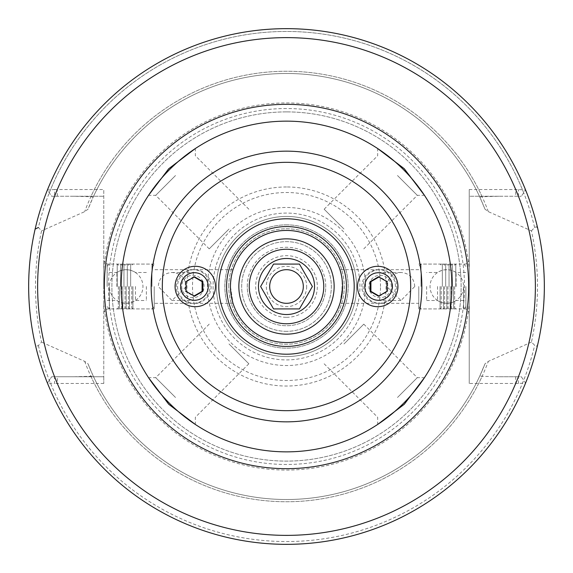 <?xml version="1.0" encoding="UTF-8"?>
<svg xmlns="http://www.w3.org/2000/svg" width="573" height="573" viewBox="0 0 573 573"><rect width="100%" height="100%" fill="white"/><g stroke="black" fill="none" stroke-linecap="round" stroke-linejoin="round"><path stroke-width="0.43" stroke-dasharray="2.87 2.15" d="M414.673 182.028A165.353 165.353 0 0 1 414.673 390.972M182.028 158.327A165.353 165.353 0 0 1 390.972 158.327M158.327 390.972A165.353 165.353 0 0 1 158.327 182.028M390.972 414.673A165.353 165.353 0 0 1 182.028 414.673M397.483 397.483L417.302 377.664L397.483 397.483M393.665 412.431L403.428 403.428L412.431 393.665M343.972 343.972L363.791 324.153L343.972 343.972M175.524 397.483L155.706 377.664L175.524 397.483M160.569 393.665L169.579 403.428L179.335 412.431M229.028 343.972L248.847 363.791L229.028 343.972M175.524 175.517L155.706 195.336L175.524 175.517M179.335 160.569L169.579 169.572L160.569 179.335M229.028 229.028L209.209 248.847L229.028 229.028M397.483 175.517L417.302 195.336L397.483 175.517M412.431 179.335L403.428 169.572L393.665 160.569M343.972 229.028L324.153 209.209L343.972 229.028M208.364 286.5A14.01 14.003 90 0 0 194.362 272.49A14.01 14.003 90 0 0 180.352 286.5A14.01 14.003 90 0 0 194.362 300.51A14.01 14.003 90 0 0 208.364 286.5M186.282 286.5C185.229 277.762 180.474 273.085 172 272.49C163.706 273.128 159.122 277.798 158.241 286.5L172 300.51L186.282 286.5M414.766 286.5C413.878 277.798 409.294 273.128 401.007 272.49C392.534 273.085 387.771 277.762 386.725 286.5L401.007 300.51L414.766 286.5M392.648 286.5A14.01 14.003 -90 0 0 378.646 272.49A14.01 14.003 -90 0 0 364.636 286.5A14.01 14.003 -90 0 0 378.646 300.51A14.01 14.003 -90 0 0 392.648 286.5M418.784 286.5L418.784 308.919L418.784 286.5M342.554 286.5C340.226 303.024 339.803 306.985 341.279 298.39C342.747 283.614 342.31 274.044 339.975 269.682C340.849 270.678 341.709 276.286 342.554 286.5L339.975 303.318L418.784 303.318M230.446 286.5C231.291 276.286 232.151 270.678 233.032 269.682C232.151 270.678 231.291 276.286 230.446 286.5L233.032 303.318L230.446 286.5A56.054 56.054 0 0 1 314.527 237.96A56.054 56.054 0 0 1 314.527 335.04A56.054 56.054 0 0 1 230.446 286.5A56.054 56.054 0 0 0 314.527 335.04A56.054 56.054 0 0 0 314.527 237.96A56.054 56.054 0 0 0 230.446 286.5M154.216 286.5L154.216 308.919L154.216 286.5M107.13 286.5L107.13 264.081L107.13 286.5M103.77 286.5L103.77 260.715L103.77 286.5M54.564 376.748L103.77 376.748L103.77 383.473L103.77 189.527L103.77 376.748L51.692 376.748L54.564 376.748L54.564 383.459L47.401 383.015L51.692 376.748L49.314 380.221A255.028 255.028 0 0 0 523.686 380.221L525.599 383.015L518.436 383.459L469.237 383.473L469.237 268.952A183.575 183.575 0 0 0 103.77 268.952M465.87 286.5L465.87 308.919L465.87 286.5M531.443 230.869A899.331 593.37 108.2 0 1 534.609 227.467L536.607 226.765L537.889 229.157C546.356 267.383 546.356 305.61 537.889 343.843L537.13 345.741L535.87 346.357L531.443 342.131C539.53 305.037 539.53 267.949 531.443 230.869L488.325 211.652L484.973 209.174L479.873 197.176L482.129 196.704L499.047 196.253L521.308 196.253L469.237 196.253L469.237 189.527L469.237 268.952M499.047 196.253L469.237 196.253L469.237 383.473M247.264 286.5A39.236 39.236 0 0 1 286.5 247.264A39.236 39.236 0 0 1 325.736 286.5A39.236 39.236 0 0 1 286.5 325.736A39.236 39.236 0 0 1 247.264 286.5M325.736 286.5A39.236 39.236 0 0 0 266.882 252.521A39.236 39.236 0 0 0 266.882 320.479A39.236 39.236 0 0 0 325.736 286.5M286.5 230.446A56.054 56.054 0 0 1 335.047 314.527A56.054 56.054 0 0 1 237.96 314.527A56.054 56.054 0 0 1 286.5 230.446M286.5 224.845A61.655 61.655 0 0 1 339.896 317.327A61.655 61.655 0 0 1 233.104 317.327A61.655 61.655 0 0 1 286.5 224.845A61.655 61.655 0 0 1 339.896 317.327A61.655 61.655 0 0 1 233.104 317.327A61.655 61.655 0 0 1 286.5 224.845M228.77 286.5A57.737 57.737 0 0 1 315.372 236.499A57.737 57.737 0 0 1 315.372 336.501A57.737 57.737 0 0 1 228.77 286.5A57.737 57.737 0 0 0 315.372 336.501A57.737 57.737 0 0 0 315.372 236.499A57.737 57.737 0 0 0 228.77 286.5M213.07 286.5A73.43 73.43 0 0 0 286.5 359.93A73.43 73.43 0 0 0 359.93 286.5A73.43 73.43 0 0 0 286.5 213.07A73.43 73.43 0 0 0 213.07 286.5M534.609 227.467A255.028 255.028 0 0 0 38.398 227.467L41.557 230.869C33.47 267.949 33.47 305.037 41.557 342.131A899.667 593.485 -71.8 0 1 38.398 345.533L36.393 346.235L35.118 343.843C26.652 305.61 26.652 267.383 35.111 229.15M73.953 376.748L90.871 376.296L93.134 375.824L88.034 363.826L84.682 361.348L41.557 342.131M54.564 196.253L51.692 196.253L47.401 189.985L54.564 189.541L54.564 196.253L103.77 196.253L73.953 196.253L90.871 196.704L93.134 197.176L88.034 209.174L84.682 211.652L41.557 230.869M54.564 189.541L103.77 189.527M73.953 196.253L51.692 196.253L47.401 189.985M469.237 189.527L518.436 189.541L525.599 189.985L521.308 196.253L525.599 189.985M518.436 383.459L518.436 376.748L521.308 376.748L525.599 383.015A257.843 257.843 0 0 1 47.401 383.015L49.314 380.221M103.77 383.473L54.564 383.459M286.5 111.893A174.607 174.607 0 0 0 111.9 286.5A174.607 174.607 0 0 0 286.5 461.107A174.607 174.607 0 0 0 461.107 286.5A174.607 174.607 0 0 0 286.5 111.893A174.607 174.607 0 0 0 135.292 373.804A174.607 174.607 0 0 0 437.715 373.804A174.607 174.607 0 0 0 286.5 111.893M484.973 209.174A212.998 212.998 0 0 0 88.034 209.174M479.873 197.176A212.998 212.998 0 0 0 93.134 197.176A212.998 212.998 0 0 1 479.873 197.176M531.443 342.131L488.325 361.348L484.973 363.826L479.873 375.824L482.129 376.296L499.047 376.748L521.308 376.748L523.686 380.221M35.118 343.843A257.843 257.843 0 0 0 537.889 343.843M518.436 196.253L518.436 189.541M499.047 376.748L518.436 376.748M286.5 108.533A177.967 177.967 0 0 0 132.377 375.487A177.967 177.967 0 0 0 440.63 375.487A177.967 177.967 0 0 0 286.5 108.533M93.134 375.824A212.998 212.998 0 0 0 479.873 375.824M88.034 363.826A212.998 212.998 0 0 0 484.973 363.826A212.998 212.998 0 0 1 88.034 363.826M286.5 213.07A73.43 73.43 0 0 0 222.911 323.215A73.43 73.43 0 0 0 350.096 323.215A73.43 73.43 0 0 0 286.5 213.07M286.5 216.436A70.064 70.064 0 0 0 225.819 321.532A70.064 70.064 0 0 0 347.181 321.532A70.064 70.064 0 0 0 286.5 216.436A70.064 70.064 0 0 0 216.436 286.5A70.064 70.064 0 0 0 286.5 356.564A70.064 70.064 0 0 0 356.571 286.5A70.064 70.064 0 0 0 286.5 216.436A70.064 70.064 0 0 0 216.436 286.5A70.064 70.064 0 0 0 286.5 356.564A70.064 70.064 0 0 0 356.571 286.5A70.064 70.064 0 0 0 286.5 216.436M176.291 286.5A16.818 16.803 -90 0 1 193.094 269.682A16.818 16.803 -90 0 1 209.904 286.5A16.818 16.803 -90 0 1 193.094 303.318A16.818 16.803 -90 0 1 176.291 286.5M181.698 286.5A11.209 11.202 90 0 0 198.502 296.205A11.209 11.202 90 0 0 198.502 276.795A11.209 11.202 90 0 0 181.698 286.5M177.551 286.5A16.818 16.803 90 0 0 194.362 303.318A16.818 16.803 90 0 0 211.165 286.5A16.818 16.803 90 0 0 194.362 269.682A16.818 16.803 90 0 0 177.551 286.5M186.06 291.356L185.28 291.356L193.681 296.205L194.075 295.983M193.681 296.205L194.469 296.205M194.075 277.017L193.681 276.795L194.469 276.795M193.681 276.795L185.28 281.644L185.28 291.356M185.28 281.644L186.06 281.644M396.717 286.5A16.818 16.803 90 0 1 379.906 303.318A16.818 16.803 90 0 1 363.103 286.5A16.818 16.803 90 0 1 379.906 269.682A16.818 16.803 90 0 1 396.717 286.5M391.309 286.5A11.209 11.202 -90 0 0 374.498 276.795A11.209 11.202 -90 0 0 374.498 296.205A11.209 11.202 -90 0 0 391.309 286.5M395.449 286.5A16.818 16.803 -90 0 0 378.646 269.682A16.818 16.803 -90 0 0 361.835 286.5A16.818 16.803 -90 0 0 378.646 303.318A16.818 16.803 -90 0 0 395.449 286.5M386.94 281.644L387.72 281.644L379.319 276.795L378.932 277.017M379.319 276.795L378.538 276.795M378.932 295.983L379.319 296.205L378.538 296.205M379.319 296.205L387.72 291.356L387.72 281.644M387.72 291.356L386.94 291.356M260.615 286.5L273.557 308.919L299.45 308.919L312.392 286.5L299.45 264.081L273.557 264.081L260.615 286.5M303.318 286.5A16.818 16.818 0 0 0 278.091 271.939A16.818 16.818 0 0 0 278.091 301.061A16.818 16.818 0 0 0 303.318 286.5M306.684 286.5A20.177 20.177 0 0 1 276.415 303.976A20.177 20.177 0 0 1 276.415 269.024A20.177 20.177 0 0 1 306.684 286.5M286.5 317.327A30.827 30.827 0 0 0 313.202 271.086A30.827 30.827 0 0 0 259.805 271.086A30.827 30.827 0 0 0 286.5 317.327M286.5 331.344A44.844 44.844 0 0 1 241.663 286.5A44.844 44.844 0 0 1 286.5 241.656A44.844 44.844 0 0 1 331.344 286.5A44.844 44.844 0 0 1 286.5 331.344A44.844 44.844 0 0 0 331.344 286.5A44.844 44.844 0 0 0 286.5 241.656A44.844 44.844 0 0 0 241.663 286.5A44.844 44.844 0 0 0 286.5 331.344M441.21 286.5L441.21 307.801L441.21 286.5M440.085 286.5L440.085 308.919L440.085 286.5M442.327 286.5L442.327 264.081L442.327 286.5M444.569 286.5L444.569 307.801L444.569 286.5M443.452 286.5L443.452 308.919L443.452 286.5M445.694 286.5L445.694 264.081L445.694 286.5M447.936 286.5L447.936 307.801L447.936 286.5M446.811 286.5L446.811 308.919L446.811 286.5M449.053 286.5L449.053 264.081L449.053 286.5M451.295 286.5L451.295 307.801L451.295 286.5M450.177 286.5L450.177 308.919L450.177 286.5M452.419 286.5L452.419 264.081L452.419 286.5M453.537 286.5L453.537 308.919L453.537 286.5M454.661 286.5L454.661 307.801L454.661 286.5M455.779 286.5L455.779 264.081L455.779 286.5M463.629 286.5L463.629 308.919L463.629 286.5M456.108 286.5L456.108 272.49L456.108 286.5M437.521 286.5L437.521 300.51L437.521 286.5M426.634 286.5L426.634 300.51L426.634 286.5M421.026 286.5L421.026 264.081L421.026 286.5M131.797 286.5L131.797 307.801L131.797 286.5M132.915 286.5L132.915 308.919L132.915 286.5M130.673 286.5L130.673 264.081L130.673 286.5M128.431 286.5L128.431 307.801L128.431 286.5M129.555 286.5L129.555 308.919L129.555 286.5M127.313 286.5L127.313 264.081L127.313 286.5M125.072 286.5L125.072 307.801L125.072 286.5M126.189 286.5L126.189 308.919L126.189 286.5M123.947 286.5L123.947 264.081L123.947 286.5M121.705 286.5L121.705 307.801L121.705 286.5M122.83 286.5L122.83 308.919L122.83 286.5M120.588 286.5L120.588 264.081L120.588 286.5M119.463 286.5L119.463 308.919L119.463 286.5M118.346 286.5L118.346 307.801L118.346 286.5M117.221 286.5L117.221 264.081L117.221 286.5M109.371 286.5L109.371 308.919L109.371 286.5M116.892 286.5L116.892 272.49L116.892 286.5M135.486 286.5L135.486 300.51L135.486 286.5M146.366 286.5L146.366 300.51L146.366 286.5M151.974 286.5L151.974 264.081L151.974 286.5M488.325 211.652A215.255 215.255 0 0 0 84.682 211.652M57.293 196.253L57.293 189.527A248.875 248.875 0 0 1 515.707 189.527L515.707 196.253M515.707 376.748L515.707 383.473A248.875 248.875 0 0 1 57.293 383.473L57.293 376.748M47.401 383.015A257.843 257.843 0 0 0 525.599 383.015M103.77 304.048A183.575 183.575 0 0 0 469.237 304.048M523.686 192.779A255.028 255.028 0 0 0 49.314 192.779M482.129 196.704A215.255 215.255 0 0 0 90.871 196.704M84.682 361.348A215.255 215.255 0 0 0 488.325 361.348M38.398 345.533A255.028 255.028 0 0 0 534.609 345.533M90.871 376.296A215.255 215.255 0 0 0 482.129 376.296M286.5 186.963A99.537 99.537 0 0 0 186.963 286.5A99.537 99.537 0 0 0 286.5 386.037A99.537 99.537 0 0 0 386.044 286.5A99.537 99.537 0 0 0 286.5 186.963M380.493 286.5A93.993 93.993 0 0 0 239.507 205.098A93.993 93.993 0 0 0 239.507 367.902A93.993 93.993 0 0 0 380.493 286.5M365.538 286.5A79.038 79.038 0 0 0 246.984 218.055A79.038 79.038 0 0 0 246.984 354.945A79.038 79.038 0 0 0 365.538 286.5M324.153 363.791L377.664 417.294L377.664 424.457M363.791 324.153L417.302 377.664L424.457 377.664M209.209 324.153L155.706 377.664L148.543 377.664M248.847 363.791L195.343 417.294L195.343 424.457M248.847 209.209L195.343 155.706L195.343 148.543M209.209 248.847L155.706 195.336L148.543 195.336M363.791 248.847L417.302 195.336L424.457 195.336M324.153 209.209L377.664 155.706L377.664 148.543M172 300.51L194.362 300.51M172 272.49L194.362 272.49M401.007 272.49L378.646 272.49M401.007 300.51L378.646 300.51M418.784 269.682L339.975 269.682M233.032 269.682L154.216 269.682M233.032 303.318L154.216 303.318M154.216 264.081L107.13 264.081L103.77 260.715M154.216 308.919L107.13 308.919L103.77 312.285M418.784 308.919L465.87 308.919L469.237 312.285M418.784 264.081L465.87 264.081L469.237 260.715M193.094 303.318L194.362 303.318M193.094 269.682L194.362 269.682M379.906 269.682L378.646 269.682M379.906 303.318L378.646 303.318M465.87 266.323L463.629 264.081L455.779 264.081L454.661 265.199L453.537 264.081L452.419 264.081L451.295 265.199L450.177 264.081L449.053 264.081L447.936 265.199L446.811 264.081L445.694 264.081L444.569 265.199L443.452 264.081L442.327 264.081L441.21 265.199L440.085 264.081L421.026 264.081L418.784 266.323M465.87 306.677L463.629 308.919L455.779 308.919L454.661 307.801L453.537 308.919L452.419 308.919L451.295 307.801L450.177 308.919L449.053 308.919L447.936 307.801L446.811 308.919L445.694 308.919L444.569 307.801L443.452 308.919L442.327 308.919L441.21 307.801L440.085 308.919L421.026 308.919L418.784 306.677M465.87 272.49L456.108 272.49A16.818 16.818 0 0 0 437.514 272.49L426.634 272.49M426.634 300.51L437.521 300.51A16.818 16.818 0 0 0 456.115 300.51L465.87 300.51M446.811 269.74A16.76 16.76 0 0 0 430.051 286.5A16.76 16.76 0 0 0 446.811 303.26A16.76 16.76 0 0 0 463.571 286.5A16.76 16.76 0 0 0 446.811 269.74M107.13 306.677L109.371 308.919L117.221 308.919L118.346 307.801L119.463 308.919L120.588 308.919L121.705 307.801L122.83 308.919L123.947 308.919L125.072 307.801L126.189 308.919L127.313 308.919L128.431 307.801L129.555 308.919L130.673 308.919L131.797 307.801L132.915 308.919L151.974 308.919L154.216 306.677M107.13 266.323L109.371 264.081L117.221 264.081L118.346 265.199L119.463 264.081L120.588 264.081L121.705 265.199L122.83 264.081L123.947 264.081L125.072 265.199L126.189 264.081L127.313 264.081L128.431 265.199L129.555 264.081L130.673 264.081L131.797 265.199L132.915 264.081L151.974 264.081L154.216 266.323M107.13 300.51L116.892 300.51A16.818 16.818 0 0 0 135.493 300.51L146.366 300.51M146.366 272.49L135.486 272.49A16.818 16.818 0 0 0 116.892 272.49L107.13 272.49M126.189 303.26A16.76 16.76 0 0 0 142.949 286.5A16.76 16.76 0 0 0 126.189 269.74A16.76 16.76 0 0 0 109.429 286.5A16.76 16.76 0 0 0 126.189 303.26"/><path stroke-width="0.86" d="M412.431 393.665L424.457 377.664L404.28 404.273L377.664 424.457L393.665 412.431M393.665 160.569L377.664 148.543L404.28 168.727L424.457 195.336L412.431 179.335M160.569 179.335L148.543 195.336L168.727 168.727L195.343 148.543L179.335 160.569M179.335 412.431L195.343 424.457L168.727 404.273L148.543 377.664L160.569 393.665M175.066 286.5A20.213 20.191 0 0 1 205.392 269.016A20.213 20.191 0 0 1 205.392 303.984A20.213 20.191 0 0 1 175.066 286.5M397.941 286.5A20.213 20.191 180 0 1 367.615 303.984A20.213 20.191 180 0 1 367.615 269.016A20.213 20.191 180 0 1 397.941 286.5M334.145 286.5A47.645 47.645 0 0 1 262.678 327.763A47.645 47.645 0 0 1 262.678 245.237A47.645 47.645 0 0 1 334.145 286.5M286.5 230.446A56.054 56.054 0 0 1 342.554 286.5A56.054 56.054 0 0 1 286.5 342.554A56.054 56.054 0 0 1 230.446 286.5A56.054 56.054 0 0 1 286.5 230.446M286.5 121.147A165.353 165.353 0 0 0 143.3 369.177A165.353 165.353 0 0 0 429.707 369.177A165.353 165.353 0 0 0 286.5 121.147M537.889 229.157A257.843 257.843 0 0 0 35.118 229.15L38.398 227.467M525.599 189.985A257.843 257.843 0 0 0 47.401 189.985A257.843 257.843 0 0 1 525.599 189.985A257.843 257.843 0 0 0 47.401 189.985M47.401 383.015A257.843 257.843 0 0 0 525.599 383.015A257.843 257.843 0 0 1 47.401 383.015M544.343 286.5A257.843 257.843 0 0 0 286.5 28.657A257.843 257.843 0 0 0 28.657 286.5A257.843 257.843 0 0 0 286.5 544.343A257.843 257.843 0 0 0 544.343 286.5A257.843 257.843 0 0 0 286.5 28.657A257.843 257.843 0 0 0 28.657 286.5A257.843 257.843 0 0 0 286.5 544.343A257.843 257.843 0 0 0 544.343 286.5M193.681 296.205L202.083 291.356L202.871 291.356L194.469 296.205L186.06 291.356L186.06 281.644L194.469 276.795L202.871 281.644L202.871 291.356M202.083 291.356L202.083 281.644L202.871 281.644M202.083 281.644L193.681 276.795M180.696 286.5A13.781 13.773 -90 0 1 201.352 274.567A13.781 13.773 -90 0 1 201.352 298.433A13.781 13.773 -90 0 1 180.696 286.5M379.319 276.795L370.917 281.644L370.137 281.644L378.538 276.795L386.94 281.644L386.94 291.356L378.538 296.205L370.137 291.356L370.137 281.644M370.917 281.644L370.917 291.356L370.137 291.356M370.917 291.356L379.319 296.205M392.312 286.5A13.781 13.773 90 0 1 371.655 298.433A13.781 13.773 90 0 1 371.655 274.567A13.781 13.773 90 0 1 392.312 286.5M312.392 286.5L299.45 264.081L273.557 264.081L260.615 286.5L273.557 308.919L299.45 308.919L312.392 286.5M314.527 286.5A28.027 28.027 0 0 1 272.49 310.774A28.027 28.027 0 0 1 272.49 262.226A28.027 28.027 0 0 1 314.527 286.5M286.5 269.682A16.818 16.818 0 0 1 303.318 286.5A16.818 16.818 0 0 1 286.5 303.318A16.818 16.818 0 0 1 269.682 286.5A16.818 16.818 0 0 1 286.5 269.682M286.5 323.759A37.259 37.259 0 0 1 254.233 267.87A37.259 37.259 0 0 1 318.767 267.87A37.259 37.259 0 0 1 286.5 323.759M104.329 286.5A182.171 182.171 0 0 0 377.586 444.268A182.171 182.171 0 0 0 377.586 128.732A182.171 182.171 0 0 0 104.329 286.5M535.375 286.5A248.875 248.875 0 0 0 162.066 70.966A248.875 248.875 0 0 0 162.066 502.034A248.875 248.875 0 0 0 535.375 286.5M286.5 346.436A59.936 59.936 0 0 1 226.564 286.5A59.936 59.936 0 0 1 286.5 226.564A59.936 59.936 0 0 1 346.436 286.5A59.936 59.936 0 0 1 286.5 346.436M354.207 286.5A67.7 67.7 0 0 0 252.65 227.868A67.7 67.7 0 0 0 252.65 345.132A67.7 67.7 0 0 0 354.207 286.5M410.669 286.5A124.162 124.162 0 0 1 224.423 394.031A124.162 124.162 0 0 1 224.423 178.969A124.162 124.162 0 0 1 410.669 286.5M421.843 286.5A135.343 135.343 0 0 0 286.5 151.157A135.343 135.343 0 0 0 151.165 286.5A135.343 135.343 0 0 0 286.5 421.843A135.343 135.343 0 0 0 421.843 286.5"/></g></svg>
